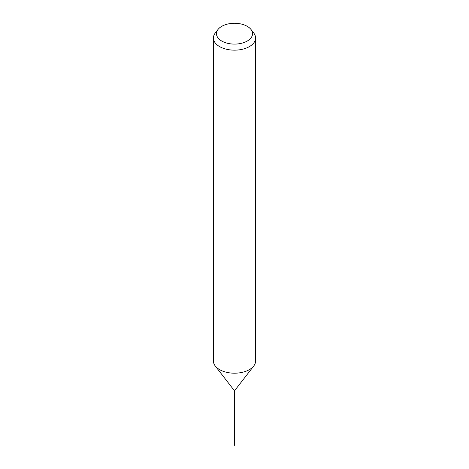 <?xml version="1.0" encoding="UTF-8"?>
<svg xmlns="http://www.w3.org/2000/svg" width="469" height="469" viewBox="0 0 469 469"><rect width="100%" height="100%" fill="white"/><g stroke="black" fill="none" stroke-linecap="round" stroke-linejoin="round"><path stroke-width="0.7" d="M234.805 444.753L234.195 444.753M234.74 444.975L234.154 444.841L234.74 444.975M234.834 390.36L234.166 390.36M250.962 29.436L253.741 33.023A21.076 12.165 180 0 1 255.576 37.989L255.576 361.024A21.076 12.165 180 0 1 253.741 365.996A21.076 12.165 180 0 1 249.402 369.631A21.076 12.165 180 0 1 215.259 365.996A21.076 12.165 180 0 1 213.424 361.024L213.424 37.989A21.076 12.165 180 0 1 215.259 33.023L218.038 29.436A18.033 10.412 180 0 1 221.749 26.328A18.033 10.412 180 0 1 250.962 29.436A18.033 10.412 180 0 1 247.251 41.049A18.033 10.412 180 0 1 224.276 42.263A18.033 10.412 180 0 1 218.038 29.436M255.576 37.989A21.076 12.165 180 0 1 249.402 46.595A21.076 12.165 180 0 1 226.433 49.233A21.076 12.165 180 0 1 213.424 37.989M234.734 445.28L234.26 445.28M234.166 444.829L234.166 390.401M234.195 390.437L215.259 365.996M234.805 390.437L253.741 365.996M234.834 444.829L234.834 390.401M234.834 445.415L234.846 444.841M234.166 445.415L234.154 444.841"/></g></svg>
